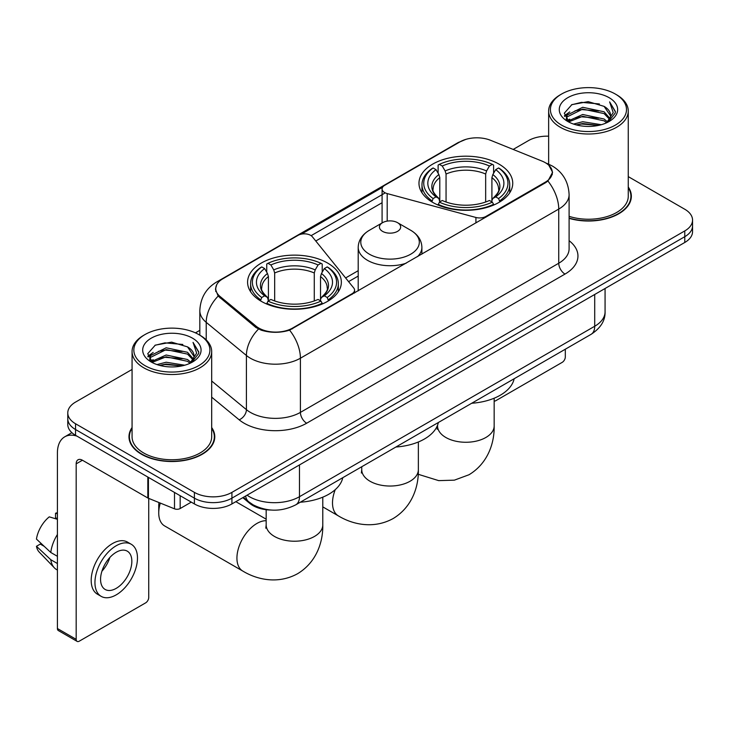 <?xml version="1.0" encoding="UTF-8"?>
<svg xmlns="http://www.w3.org/2000/svg" width="729" height="729" viewBox="0 0 729 729"><rect width="100%" height="100%" fill="white"/><g stroke="black" fill="none" stroke-linecap="round" stroke-linejoin="round"><path stroke-width="1.09" d="M485.915 217.16L485.915 216.449A8.848 5.103 180 0 1 475.919 217.47L387.19 193.577A8.848 5.103 180 0 1 384.675 192.565A8.848 5.103 180 0 1 382.087 188.948A8.848 5.103 180 0 1 384.675 185.339L460.017 141.845A23.884 13.787 0 0 1 490.599 140.305L542.103 161.118A23.884 13.787 0 0 1 545.292 162.667A23.884 13.787 0 0 1 552.29 172.418L552.29 174.523M327.622 263.06A46.884 27.064 0 0 0 276.528 257.191A46.884 27.064 0 0 0 247.587 282.196A46.884 27.064 0 0 0 261.319 301.341A46.884 27.064 0 0 0 312.413 307.21A46.884 27.064 0 0 0 341.354 282.196A46.884 27.064 0 0 0 327.622 263.06M499.01 164.116A46.884 27.064 0 0 0 447.916 158.248A46.884 27.064 0 0 0 418.975 183.252A46.884 27.064 0 0 0 432.707 202.389A46.884 27.064 0 0 0 483.801 208.257A46.884 27.064 0 0 0 512.742 183.252A46.884 27.064 0 0 0 499.01 164.116M292.593 328.059L351.979 293.778A8.848 5.103 180 0 0 354.567 290.169A8.848 5.103 180 0 0 353.738 288.01L312.367 236.779A8.848 5.103 180 0 0 298.088 235.33L222.755 278.824A23.884 13.787 0 0 0 215.757 288.575A23.884 13.787 0 0 0 220.076 296.484L256.143 326.218A23.884 13.787 0 0 0 292.593 328.059L292.593 328.77M485.915 216.449L545.292 182.168A23.884 13.787 0 0 0 552.29 172.418M270.796 510.027A26.536 15.318 180 0 1 249.919 503.502L242.812 497.643M132.067 427.522A42.902 24.768 0 0 0 128.978 436.762A42.902 24.768 0 0 0 141.544 454.276A42.902 24.768 0 0 0 188.292 459.644A42.902 24.768 0 0 0 214.782 436.762A42.902 24.768 0 0 0 211.683 427.522M129.416 438.995A42.902 24.768 0 0 0 129.27 439.651M548.864 165.31L552.6 172.272L547.926 181.02L545.602 182.697L289.595 330.164C280.127 333.016 270.659 333.016 261.192 330.164L255.833 327.449L218.162 296.083L215.447 289.194L216.668 284.802M132.067 369.457L75.552 402.089A26.536 15.318 0 0 0 67.779 412.924L67.779 424.478A26.536 15.318 0 0 0 75.552 435.313L194.397 503.93L194.397 498.153A26.536 15.318 0 0 0 231.922 498.153L684.777 236.697A26.536 15.318 0 0 0 692.55 225.862A26.536 15.318 0 0 1 684.777 236.697L231.922 498.153A26.536 15.318 0 0 1 194.397 498.153L75.552 429.536L194.397 498.153L194.397 492.376A26.536 15.318 0 0 0 231.922 492.376L684.777 230.92A26.536 15.318 0 0 0 692.55 220.085A26.536 15.318 0 0 0 684.777 209.25L628.261 176.618M67.779 418.701A26.536 15.318 0 0 0 75.552 429.536A26.536 15.318 0 0 1 67.779 418.701M301.414 234.127L382.588 187.253M311.128 235.658L384.675 193.194M569.103 218.363A42.902 24.768 0 0 0 631.35 196.256A42.902 24.768 0 0 0 628.261 187.016M548.645 136.177A26.536 15.318 0 0 0 528.407 140.642L513.18 149.427M199.828 330.346L195.463 332.861M67.779 412.924A26.536 15.318 0 0 0 75.552 423.759L194.397 492.376M214.49 439.651A42.902 24.768 0 0 0 214.335 438.995M631.059 199.145A42.902 24.768 0 0 0 630.913 198.479M194.397 503.93A26.536 15.318 0 0 0 231.922 503.93L684.777 242.475A26.536 15.318 0 0 0 692.55 231.64L692.55 220.085M494.162 401.05A4.42 2.551 120 0 0 495.884 400.649L562.177 362.377A4.42 2.551 120 0 0 565.312 356.955L565.312 349.218M561.558 125.115A38.036 21.961 0 0 0 615.349 125.115A38.036 21.961 0 0 0 615.349 94.05L616.597 94.779A39.803 22.982 0 0 1 628.261 111.027A39.803 22.982 0 0 1 603.685 132.259A39.803 22.982 0 0 1 560.309 127.274A39.803 22.982 0 0 1 548.645 111.027A39.803 22.982 0 0 1 560.309 94.779L561.558 94.05A38.036 21.961 0 0 0 561.558 125.115M569.103 216.34A39.803 22.982 0 0 0 628.261 196.256L628.261 111.027M569.103 218.071A42.455 24.513 0 0 0 630.913 196.256A42.455 24.513 0 0 0 628.261 187.727M573.55 124.076L582.726 121.725L601.334 124.705M576.174 124.878L582.726 123.529L598.618 125.379L581.487 124.021L576.357 124.923M567.836 121.132L582.726 114.499L604.086 119.009L607.53 121.861M568.738 121.88L582.726 116.303L604.086 120.814L606.574 122.718M566.597 119.893L567.089 115.1L582.726 107.281L604.086 111.783L609.936 118.417M566.406 119.018L567.089 116.904L582.726 109.086L604.086 113.587L609.517 119.283M606.346 122.9A22.116 12.767 0 0 0 610.565 115.401A22.116 12.767 0 0 0 604.086 106.37L610.556 115.829M609.098 97.668A29.187 16.849 0 0 0 567.873 97.631A29.187 16.849 0 0 0 567.681 121.424A29.187 16.849 0 0 0 567.809 121.497A29.187 16.849 0 0 0 609.216 121.424A29.187 16.849 0 0 0 609.098 97.668M604.086 106.37L588.203 101.632L571.873 104.63L564.301 113.186L569.322 122.299M608.159 122.016L615.212 113.068L615.349 111.464L609.617 101.878L613.226 112.621L606.583 122.791M616.597 94.779L615.349 94.05A38.036 21.961 0 0 0 561.558 94.05M609.617 101.878L615.349 111.829M571.49 104.821L581.487 102.352L599.402 103.955M564.592 116.44L567.855 113.879M575.035 110.826L581.487 109.569L598.764 110.99M575.035 118.043L581.487 116.795L598.764 118.216M564.401 115.729L569.759 111.92M567.253 120.586L569.759 119.146M431.86 201.887L433.117 198.543A42.109 24.312 0 0 1 433.117 167.962L436.015 169.638A38.036 21.961 0 0 0 436.015 196.866L438.876 198.498L439.797 201.906M439.797 200.511L439.797 177.648L438.876 174.559L436.015 169.638M438.12 173.256L438.12 165.073L439.377 164.353A42.109 24.312 0 0 1 492.339 164.353L489.441 166.021A38.036 21.961 0 0 0 442.266 166.021L445.127 170.951L446.057 174.04L446.057 201.997M485.66 201.997L485.66 174.04L486.58 170.951L489.441 166.021M471.709 403.255A48.652 28.085 0 0 0 514.155 378.743M438.12 204.32A43.877 25.333 0 0 0 493.597 204.32L492.339 202.152A42.109 24.312 0 0 1 439.377 202.152L438.12 205.077M493.597 205.077L493.597 204.32M433.117 167.962L431.86 168.681A43.877 25.333 0 0 0 421.982 184.692A43.877 25.333 0 0 0 431.86 200.712M492.339 164.353L493.597 165.073L493.597 173.256M439.377 202.152L442.266 200.484A38.036 21.961 0 0 0 489.441 200.484L492.339 202.152M436.015 196.866L433.117 198.543M442.266 166.021L439.377 164.353M438.876 174.559A34.026 19.647 0 0 0 438.876 198.498L439.031 198.598C434.202 193.923 432.233 190.752 433.126 189.084A32.732 18.899 0 0 1 439.797 177.648M499.848 200.712A43.877 25.333 0 0 0 509.735 184.692A43.877 25.333 0 0 0 499.848 168.681L498.59 167.962A42.109 24.312 0 0 1 498.59 198.543L499.848 201.887M498.59 198.543L495.702 196.866A38.036 21.961 0 0 0 495.702 169.638L498.59 167.962M495.702 169.638L492.84 174.559L491.911 177.648L491.911 200.511L492.84 198.498L495.702 196.866M491.911 177.648A32.732 18.899 0 0 1 498.581 189.084C499.474 190.761 497.506 193.932 492.676 198.598L492.84 198.498A34.026 19.647 0 0 0 492.84 174.559M491.911 201.906L491.911 200.511M160.307 503.083A28.303 16.339 120 0 0 158.74 512.961L158.74 505.735A19.464 11.236 -60 0 1 158.995 502.554M158.74 512.961A28.303 16.339 120 0 0 164.608 525.919L242.793 571.062A28.303 16.339 -60 0 1 238.456 548.372A28.303 16.339 -60 0 1 256.945 523.431A28.303 16.339 -60 0 1 266.167 520.706M260.481 300.84L261.738 297.487A42.109 24.312 0 0 1 261.738 266.914L264.636 268.582A38.036 21.961 0 0 0 264.636 295.819L267.488 297.441L268.418 300.858M268.418 299.464L268.418 276.592L267.488 273.512L264.636 268.582M266.732 272.209L266.732 264.016L267.99 263.297A42.109 24.312 0 0 1 320.951 263.297L318.063 264.973A38.036 21.961 0 0 0 270.887 264.973L273.749 269.894L274.669 272.983L274.669 300.949M314.272 300.949L314.272 272.983L315.201 269.894L318.063 264.973M300.321 502.208A48.652 28.085 0 0 0 342.776 477.695M266.732 303.273A43.877 25.333 0 0 0 322.209 303.273L320.951 301.095A42.109 24.312 0 0 1 267.99 301.095L266.732 304.02M322.209 304.02L322.209 303.273M261.738 266.914L260.481 267.625A43.877 25.333 0 0 0 250.594 283.645A43.877 25.333 0 0 0 260.481 299.655M320.951 263.297L322.209 264.016L322.209 272.209M267.99 301.095L270.887 299.428A38.036 21.961 0 0 0 318.063 299.428L320.951 301.095M264.636 295.819L261.738 297.487M270.887 264.973L267.99 263.297M267.488 273.512A34.026 19.647 0 0 0 267.488 297.441L267.652 297.55C262.814 292.876 260.845 289.695 261.747 288.028A32.732 18.899 0 0 1 268.418 276.592M328.469 299.655A43.877 25.333 0 0 0 338.347 283.645A43.877 25.333 0 0 0 328.469 267.625L327.212 266.914A42.109 24.312 0 0 1 327.212 297.487L328.469 300.84M327.212 297.487L324.314 295.819A38.036 21.961 0 0 0 324.314 268.582L327.212 266.914M324.314 268.582L321.453 273.512L320.532 276.592L320.532 299.464L321.453 297.441L324.314 295.819M320.532 276.592A32.732 18.899 0 0 1 327.203 288.028C328.096 289.714 326.127 292.885 321.298 297.55L321.453 297.441A34.026 19.647 0 0 0 321.453 273.512M320.532 300.858L320.532 299.464M417.507 256.654A31.848 18.389 0 0 0 421.891 247.35C421.654 240.26 417.936 234.574 410.737 230.291L397.551 222.682A10.616 6.133 0 0 0 382.543 222.682A10.616 6.133 0 0 0 382.543 231.357A10.616 6.133 0 0 0 397.551 231.357A10.616 6.133 0 0 0 397.551 222.682L410.737 230.291A29.251 16.885 0 0 1 410.737 254.184A29.251 16.885 0 0 1 369.366 254.184A29.251 16.885 0 0 1 369.366 230.291C362.158 234.574 358.44 240.26 358.203 247.35A31.848 18.389 0 0 0 367.534 260.344A31.848 18.389 0 0 0 406.171 263.196M395.893 447.023A48.652 28.085 0 0 0 438.348 422.519M180.163 495.711L180.163 508.532L191.271 502.126M76.873 436.079A35.384 20.43 -120 0 0 64.744 436.817A35.384 20.43 -120 0 0 57.409 453.01L57.409 628.516L76.18 639.351L76.18 463.844A8.848 5.103 60 0 1 78.012 459.799A8.848 5.103 60 0 1 82.432 460.236L147.832 497.998L147.832 477.048M76.18 639.351A4.42 2.551 120 0 0 77.092 641.374L58.329 630.549A4.42 2.551 -60 0 1 57.409 628.516M77.092 641.374A4.42 2.551 120 0 0 79.306 641.156L145.609 602.883A4.42 2.551 120 0 0 148.734 597.461L148.734 498.408M180.163 508.532A4.42 2.551 180 0 1 174.504 508.824L148.424 498.281A4.42 2.551 180 0 1 147.832 497.998M116.212 588.358A22.116 12.767 120 0 0 130.655 568.875A22.116 12.767 120 0 0 127.265 551.151A22.116 12.767 120 0 0 116.212 552.254A22.116 12.767 120 0 0 101.759 571.736A22.116 12.767 120 0 0 105.149 589.46A22.116 12.767 120 0 0 116.212 588.358M101.923 571.217A22.116 12.767 120 0 0 109.86 557.475M57.409 513.808L55.541 513.234L55.541 517.681L57.409 518.766M131.247 544.262L127.493 542.094A30.071 17.368 120 0 0 112.457 543.579A30.071 17.368 120 0 0 92.811 570.087A30.071 17.368 120 0 0 97.422 594.19L101.167 596.349A30.071 17.368 120 0 0 116.212 594.864A30.071 17.368 120 0 0 135.858 568.356A30.071 17.368 120 0 0 131.247 544.262A30.071 17.368 120 0 0 116.212 545.748A30.071 17.368 120 0 0 96.565 572.256A30.071 17.368 120 0 0 101.167 596.349M57.409 534.485A29.187 16.849 120 0 0 50.775 552.473L36.45 539.077A23 13.277 120 0 1 49.28 516.852L57.409 519.312M57.409 556.309L50.775 552.473M44.196 546.331L40.295 544.08L36.45 546.294L50.775 559.699L57.409 563.526M50.775 559.699A29.187 16.849 120 0 0 54.374 567.845A29.187 16.849 120 0 0 56.58 569.586L57.409 570.069M57.409 512.715A23 13.277 120 0 0 55.541 513.234M36.45 546.294A23 13.277 120 0 0 39.166 552.017L54.374 567.845M144.98 365.621A38.036 21.961 0 0 0 198.771 365.621A38.036 21.961 0 0 0 198.771 334.565L200.028 335.285A39.803 22.982 0 0 1 211.683 351.533A39.803 22.982 0 0 1 187.107 372.765A39.803 22.982 0 0 1 143.731 367.781A39.803 22.982 0 0 1 132.067 351.533A39.803 22.982 0 0 1 143.731 335.285L144.98 334.565A38.036 21.961 0 0 0 144.98 365.621M132.067 351.533L132.067 436.762A39.803 22.982 0 0 0 143.731 453.01A39.803 22.982 0 0 0 187.107 457.994A39.803 22.982 0 0 0 211.683 436.762L211.683 351.533M132.067 428.233A42.455 24.513 0 0 0 129.416 436.762A42.455 24.513 0 0 0 141.854 454.094A42.455 24.513 0 0 0 188.128 459.407A42.455 24.513 0 0 0 214.335 436.762A42.455 24.513 0 0 0 211.683 428.233M156.972 364.582L166.157 362.231L184.765 365.211M159.605 365.384L166.157 364.035L182.04 365.885M151.249 361.63L166.157 355.005L187.517 359.515L190.952 362.368M152.17 362.386L166.157 356.809L187.517 361.32L189.996 363.224M150.028 360.399L150.52 355.606L166.157 347.788L187.517 352.289L193.367 358.923M149.828 359.525L150.52 357.41L166.157 349.592L187.517 354.103L192.948 359.789M189.777 363.406A22.116 12.767 0 0 0 193.996 355.907A22.116 12.767 0 0 0 187.517 346.876L193.978 356.344M192.52 338.174A29.187 16.849 0 0 0 151.304 338.138A29.187 16.849 0 0 0 151.113 361.93A29.187 16.849 0 0 0 151.24 362.003A29.187 16.849 0 0 0 192.647 361.93A29.187 16.849 0 0 0 192.52 338.174M187.517 346.876L171.625 342.138L155.295 345.136L147.732 353.693L152.744 362.814M191.581 362.523L198.634 353.574L198.78 351.97L193.039 342.384L196.657 353.128L190.005 363.297M200.028 335.285L198.771 334.565A38.036 21.961 0 0 0 144.98 334.565M193.039 342.384L198.771 352.335M154.922 345.327L164.918 342.858L182.833 344.462M148.014 356.946L151.277 354.385M158.466 351.332L164.918 350.084L182.195 351.496M158.466 358.55L164.918 357.301L182.195 358.723M159.788 365.429L164.918 364.527L182.022 365.894M147.832 356.235L153.181 352.426M150.675 361.092L153.181 359.652M351.979 294.489L351.979 293.778M220.076 296.484L220.076 297.97M256.143 326.218L256.143 327.695M545.292 182.168L545.292 182.879M249.919 502.718L249.919 503.502M475.919 222.928L475.919 217.47M387.19 221.115L387.19 193.577M569.103 240.698A44.232 25.533 180 0 1 564.993 274.077L306.672 423.221A8.848 5.103 60 0 1 300.412 412.386L558.742 263.242A35.384 20.43 0 0 0 569.103 248.799L569.103 194.625A35.384 20.43 180 0 1 558.742 209.068A30.964 17.879 -120 0 0 547.926 181.02M306.672 423.221A44.232 25.533 180 0 1 244.124 423.221A44.232 25.533 180 0 1 239.167 419.813L211.683 397.15M258.476 329.089A30.964 20.704 129.5 0 0 246.411 355.488L246.411 409.652A35.384 20.43 0 0 0 250.375 412.386A35.384 20.43 0 0 0 300.412 412.386L300.412 358.212A35.384 20.43 180 0 1 250.375 358.212A35.384 20.43 180 0 1 246.411 355.488L206.225 322.355A35.384 20.43 180 0 1 199.828 310.636L199.828 335.167M569.103 194.625C568.502 181.904 562.916 172.363 552.327 166.012L547.862 163.834A30.964 14.498 112 0 0 546.54 163.451M289.595 330.164A30.964 17.879 60 0 1 300.412 358.212L558.742 209.068L558.742 263.242A8.848 5.103 60 0 0 564.993 274.077M219.939 280.783A30.964 17.879 -120 0 0 216.604 282.023C206.015 288.374 200.429 297.915 199.828 310.636M216.604 282.023L457.721 142.811A30.964 17.879 60 0 1 460.072 141.818M218.162 296.083A30.964 20.704 129.5 0 0 206.225 322.355L206.225 339.924M315.775 241.007L382.087 202.726M231.922 492.376L231.922 503.93M684.777 230.92L684.777 242.475M75.552 423.759L75.552 435.313M211.683 381.021L246.411 409.652A8.848 5.914 -50.5 0 1 239.167 419.813M358.203 270.687L345.61 277.949M247.058 495.191A35.384 20.43 0 0 0 249.436 496.704A35.384 20.43 0 0 0 299.473 496.704L594.709 326.255A35.384 20.43 0 0 0 605.07 311.812C605.325 320.596 600.65 328.105 591.046 334.356L295.81 504.805A17.687 10.215 60 0 0 299.473 496.704L299.473 464.929M594.709 294.48L594.709 326.255A17.687 10.215 60 0 1 591.046 334.356M245.627 496.021A17.687 11.837 129.5 0 0 248.707 501.771L243.34 497.342M494.162 398.216L494.162 425.927A28.303 16.339 180 0 1 485.869 437.482A28.303 16.339 180 0 1 445.838 437.482A28.303 16.339 180 0 1 437.546 425.927L437.181 429.272M485.66 174.04A32.732 18.899 0 0 0 446.057 174.04M486.58 170.951A34.026 19.647 0 0 0 445.127 170.951M322.783 497.16L322.783 524.88A28.303 16.339 180 0 1 314.491 536.435A28.303 16.339 180 0 1 274.459 536.435A28.303 16.339 180 0 1 266.167 524.88L265.793 528.215M314.272 272.983A32.732 18.899 0 0 0 274.669 272.983M315.201 269.894A34.026 19.647 0 0 0 273.749 269.894M418.355 441.984L418.355 469.695A28.303 16.339 180 0 1 410.062 481.249A28.303 16.339 180 0 1 370.031 481.249A28.303 16.339 180 0 1 361.739 469.695L361.374 473.039M418.355 469.695C418.738 486.061 412.514 506.837 393.204 518.51C373.458 529.391 352.353 524.388 338.365 515.877A28.303 16.339 -60 0 1 335.258 489.633M76.18 463.844L82.432 460.236M148.424 477.386L148.424 498.281M174.504 508.824L174.504 492.44M382.087 222.946L382.087 188.948M215.757 288.575L215.757 291.509M354.567 292.994L354.567 290.169M457.721 142.811L465.813 139.385M547.862 163.834L545.939 163.05M358.203 276.072L348.58 281.622M295.81 504.805C281.576 511.958 267.343 511.958 253.1 504.805L248.707 501.771M605.07 311.812L605.07 288.493M630.913 199.801L630.913 196.256M566.342 119.583L566.342 118.116M548.645 164.162L548.645 111.027M494.162 425.927C494.544 442.293 488.33 463.07 469.02 474.743L454.377 480.156L438.703 480.63L418.218 474.287M421.982 192.793L421.982 184.692M509.735 192.793L509.735 184.692M437.546 425.207L437.546 425.927M322.783 524.88C323.157 541.237 316.942 562.023 297.632 573.687C277.886 584.576 256.772 579.573 242.793 571.062M250.594 291.737L250.594 283.645M338.347 291.737L338.347 283.645M266.167 519.185L235.832 501.67M266.167 509.708L266.167 524.88M338.365 515.877L322.783 506.883M421.891 254.12L421.891 247.35M358.203 290.898L358.203 247.35M382.543 222.682L369.366 230.291M361.739 466.742L361.739 469.695M64.744 436.817L71.898 432.68M214.335 440.307L214.335 436.762M149.764 360.09L149.764 358.622M129.416 440.307L129.416 436.762"/></g></svg>
